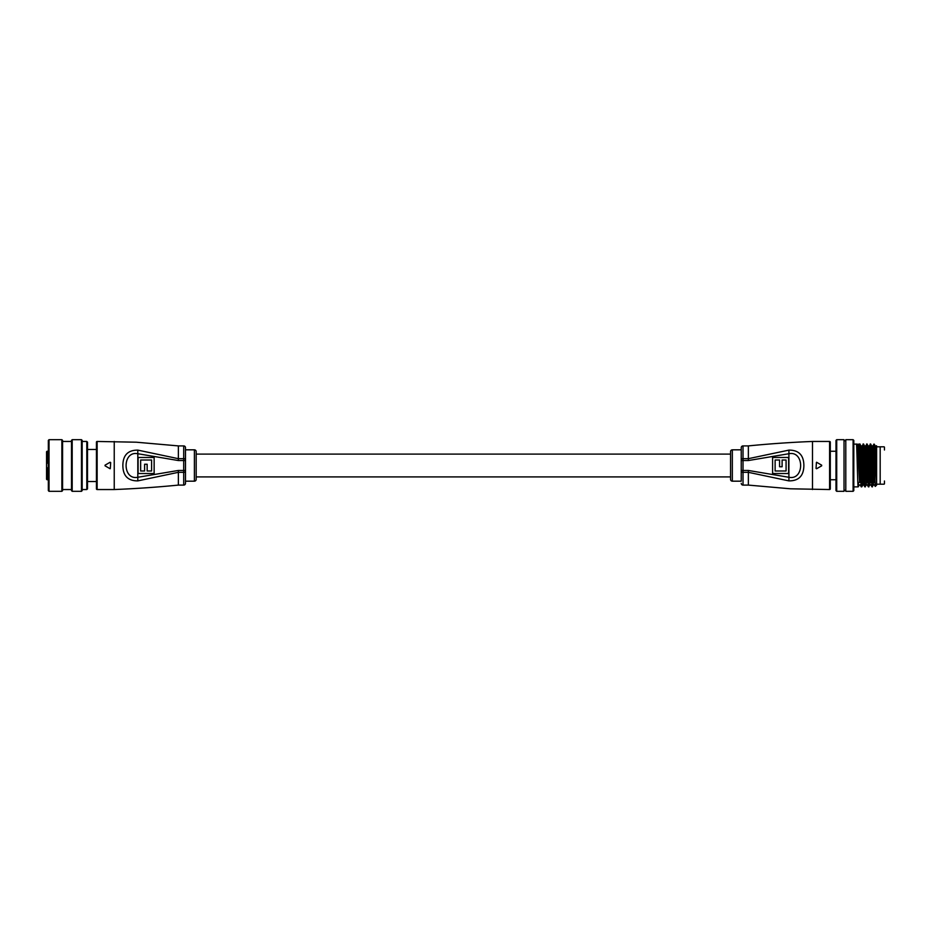 <?xml version="1.0" encoding="UTF-8"?>
<svg xmlns="http://www.w3.org/2000/svg" width="931" height="931" viewBox="0 0 931 931"><rect width="100%" height="100%" fill="white"/><g stroke="black" fill="none" stroke-linecap="round" stroke-linejoin="round"><path stroke-width="1.4" d="M730.556 454.095L196.173 454.095L196.173 476.905L730.556 476.905M194.393 449.824A1.781 1.781 0 0 1 196.173 451.605L196.173 479.395A1.781 1.781 0 0 1 194.393 481.176L194.393 449.824L185.49 449.824L185.49 447.683L185.49 483.317A1.781 1.781 0 0 1 183.71 485.098L183.71 472.32L178.368 472.32L137.811 480.885C127.931 480.931 122.95 475.799 122.857 465.5C122.95 455.201 127.943 450.08 137.811 450.115L178.368 458.68L178.368 445.902L136.275 442.202L97.138 441.457L97.138 489.543A0.71 0.71 0 0 1 96.428 488.833L96.428 442.167A0.71 0.71 0 0 1 97.138 441.457M185.49 449.824L185.49 481.176L194.393 481.176M185.49 447.683A1.781 1.781 0 0 0 183.71 445.902L178.368 445.902M105.04 465.814L110.137 468.759M110.137 462.242L105.04 465.186M114.234 441.457L114.234 489.543L97.138 489.543M183.71 485.098L178.368 485.098L178.368 470.458L183.71 470.458L183.71 460.542L178.368 460.542L137.392 453.653C122.322 450.988 122.333 480.012 137.392 477.347L178.368 470.458M138.102 473.518L138.102 457.482L154.139 457.482L154.139 473.518L138.102 473.518M137.811 480.885L137.811 450.115M140.639 460.019L140.639 470.981L144.608 470.981L144.608 464.243L147.156 464.243L147.156 470.981L151.602 470.981L151.602 460.019L140.639 460.019M110.673 462.556L110.323 468.491L110.673 462.556M732.336 481.176A1.781 1.781 0 0 1 730.556 479.395L730.556 451.605A1.781 1.781 0 0 1 732.336 449.824L732.336 481.176L741.239 481.176L741.239 447.683A1.781 1.781 0 0 1 743.019 445.902L743.019 458.68L748.361 458.68L788.918 450.115C798.786 450.069 803.779 455.201 803.872 465.5C803.767 475.799 798.786 480.92 788.918 480.885L748.361 472.32L748.361 485.098L790.454 488.798L829.591 489.543L829.591 441.457A0.71 0.71 0 0 1 830.301 442.167L830.301 488.833A0.71 0.71 0 0 1 829.591 489.543M741.239 459.297A1.781 0.617 0 0 1 743.019 458.68L743.019 470.458L748.361 470.458L789.337 477.347C804.407 480.012 804.396 450.988 789.337 453.653L748.361 460.542L741.239 460.542L741.239 449.824L732.336 449.824M741.239 481.176L741.239 470.458L743.019 470.458L743.019 485.098L748.361 485.098M741.239 483.317A1.781 1.781 0 0 0 743.019 485.098M821.689 465.186L816.58 462.242M816.58 468.759L821.689 465.814M812.484 489.543L812.484 441.457L829.591 441.457M743.019 445.902L748.361 445.902L748.361 460.542M788.615 457.482L788.615 473.518L772.59 473.518L772.59 457.482L788.615 457.482M830.301 488.833L830.301 479.744L836.003 479.744M836.003 451.256L830.301 451.256L830.301 442.167M788.918 450.115L788.918 480.885M786.078 470.981L786.078 460.019L782.11 460.019L782.11 466.757L779.573 466.757L779.573 460.019L775.127 460.019L775.127 470.981L786.078 470.981M816.045 468.444L816.406 462.509L816.045 468.444M48.331 479.744L47.26 479.744A0.71 0.71 0 0 1 46.55 479.034L46.55 467.816L47.26 467.816L46.55 467.816L46.55 451.966A0.71 0.71 0 0 1 47.26 451.256L47.26 463.184L48.331 463.184M96.428 449.464L87.514 449.464M96.428 481.536L87.514 481.536M48.331 451.256L47.26 451.256M46.55 454.072L46.55 458.82M46.55 472.18L46.55 476.928M48.331 467.816L47.26 467.816L47.26 479.744M47.26 463.184L46.55 463.184L47.26 463.184M62.586 440.386L62.586 490.614L61.865 491.324L61.865 439.676L62.586 440.386M49.04 491.324L48.331 490.614L48.331 440.386L49.04 439.676L49.04 491.324L61.865 491.324M82.172 440.386L82.172 490.614L81.463 491.324L81.463 439.676L82.172 440.386M72.199 491.324L71.489 490.614L71.489 440.386L72.199 439.676L72.199 491.324L81.463 491.324M87.514 442.167L87.514 488.833L86.804 489.543L86.804 441.457L87.514 442.167M884.45 447.148L884.45 449.999M876.618 446.799L880.179 446.799L880.179 484.201L884.089 484.201M876.618 484.201L880.179 484.201L880.179 446.799L884.089 446.799M884.45 483.852L884.45 481.001M853.808 440.386L853.808 490.614L853.099 491.324L853.099 439.676L853.808 440.386M836.713 491.324L836.003 490.614L836.003 440.386L836.713 439.676L836.713 491.324L844.021 491.324L844.021 439.676L836.713 439.676M876.618 445.902L876.618 448.789L876.618 445.902M876.618 448.789L876.618 485.098L875.268 486.413L873.72 444.203M853.099 439.676L845.802 439.676L845.802 491.324L853.099 491.324M858.557 482.421L858.138 486.797C857.544 485.831 856.939 440.596 856.345 444.203L857.463 446.124L858.359 446.124L859.464 444.203C860.058 440.596 860.651 485.831 861.245 486.797L861.699 486.797C861.105 485.831 860.512 440.596 859.918 444.203M853.808 444.122L856.392 444.122L857.532 446.077L859.953 444.122L861.105 446.077L862.851 484.946L863.747 484.946L862.362 450.662L861.966 446.054L861.07 446.054M864.038 482.421L863.747 484.946L864.806 486.797C864.212 485.831 863.619 440.596 863.025 444.203M864.852 486.878L866.447 484.923L865.039 450.662L864.666 446.077L863.549 444.145L861.931 446.077M865.306 486.878L865.26 486.797C864.666 485.831 864.073 440.596 863.479 444.203M865.493 446.077L867.087 444.122L868.227 446.077L868.6 450.662L870.008 484.923L868.379 486.797C867.785 485.831 867.192 440.596 866.598 444.203M868.867 486.878L868.821 486.797C868.227 485.831 867.634 440.596 867.04 444.203M871.16 482.421L869.088 446.054L870.648 444.122L871.788 446.077L873.546 484.946L871.94 486.797C871.346 485.831 870.753 440.596 870.159 444.203M872.428 486.878L872.382 486.797C871.788 485.831 871.195 440.596 870.601 444.203M856.45 444.203L859.464 444.203M859.744 445.751L859.581 448.579M861.675 482.421L861.524 485.249M862.118 482.421L861.769 486.855L862.886 484.923M874.733 482.421L872.65 446.054L874.209 444.122L875.349 446.077L875.035 448.579M874.826 472.017L874.162 444.203M874.826 455.713L876.618 480.303M876.618 478.069L875.349 446.077M859.592 482.421L857.532 446.077M876.618 450.662L876.397 445.716M867.599 482.421L865.923 450.662L865.527 446.054L864.631 446.054M860.477 482.421L858.405 446.054M185.49 459.297A1.781 0.617 180 0 0 183.71 458.68L183.71 445.902M178.368 460.542L178.368 458.68L183.71 458.68L183.71 460.542L185.49 460.542M185.49 471.703A1.781 0.617 180 0 1 183.71 472.32L183.71 470.458L185.49 470.458M741.239 471.703A1.781 0.617 0 0 0 743.019 472.32L748.361 472.32L748.361 470.458M114.234 489.543C135.67 488.682 157.048 487.204 178.368 485.098M812.484 441.457C791.047 442.318 769.681 443.796 748.361 445.902M49.04 439.676L61.865 439.676M62.586 441.457L71.489 441.457M72.199 439.676L81.463 439.676M82.172 441.457L86.804 441.457M82.172 489.543L86.804 489.543M62.586 489.543L71.489 489.543M844.021 440.735L845.802 440.735M853.808 486.878L858.173 486.878M857.8 482.421L860.919 482.421M861.361 482.421L862.56 482.421M863.456 482.421L864.48 482.421M867.017 482.421L868.041 482.421M870.578 482.421L871.614 482.421M874.139 482.421L875.047 482.421M856.776 448.579L857.8 448.579M874.581 448.579L875.617 448.579M844.021 490.265L845.802 490.265M875.326 446.054L876.211 446.054M873.546 484.946L874.43 484.946M871.765 446.054L872.65 446.054M869.973 484.946L870.869 484.946M868.192 446.054L869.088 446.054M866.412 484.946L867.308 484.946L868.39 486.855M858.207 486.855L859.313 484.923L860.186 484.946M874.407 484.923L875.268 486.413M870.846 484.923L871.963 486.855M860.151 484.923L861.268 486.855"/></g></svg>
